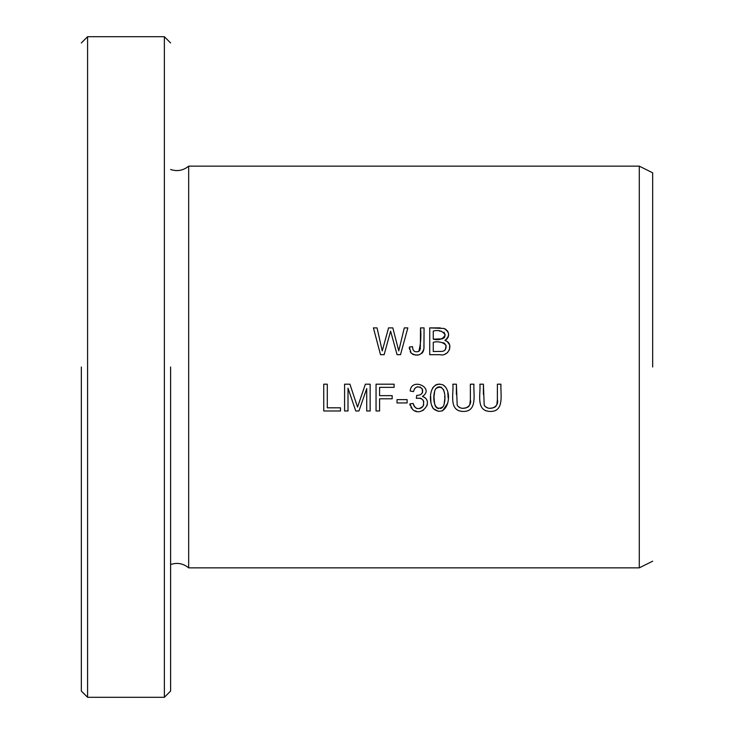 <?xml version="1.0" encoding="UTF-8"?>
<svg xmlns="http://www.w3.org/2000/svg" width="734" height="734" viewBox="0 0 734 734"><rect width="100%" height="100%" fill="white"/><g stroke="black" fill="none" stroke-linecap="round" stroke-linejoin="round"><path stroke-width="1.1" d="M170.609 564.519C177.233 562.317 183.252 563.428 188.666 567.859L639.286 567.859L639.286 166.141L188.666 166.141C183.261 170.572 177.243 171.683 170.609 169.481M188.666 567.859L188.666 166.141M409.462 349.21L409.343 347.081L411.141 353.109C417.389 356.825 421.655 355.357 423.931 348.705L424.068 327.896L420.518 327.896C421.334 336.08 420.766 343.907 418.82 351.366C414.756 352.623 412.655 351.045 412.545 346.641L409.343 347.081L412.545 346.641C412.646 351.036 414.738 352.604 418.82 351.366M344.585 410.976L348.008 410.976L348.008 388.176L355.751 410.976L358.944 410.976L366.725 388.561L366.725 410.976L370.147 410.976L370.147 384.194L365.376 384.194L357.541 407.113L349.925 384.194L344.585 384.194L344.585 410.976M443.162 384.955C429.555 380.23 427.894 400.902 433.299 408.654C447.547 419.802 453.768 391.672 443.162 384.955L445.63 387.13M376.047 410.976L379.588 410.976L379.588 398.81L392.158 398.81L392.158 395.644L379.588 395.644L379.588 387.35L394.112 387.35L394.112 384.194L376.047 384.194L376.047 410.976M380.515 354.678L384.139 354.678L390.607 331.135L397.085 354.678L400.507 354.678L407.847 327.896L404.287 327.896L398.745 350.935L392.828 327.896L388.552 327.896L382.249 350.935L377.047 327.896L373.413 327.896L380.515 354.678M497.386 384.194L497.386 399.654C499.606 407.471 488.046 411.646 484.192 405.085L483.412 384.194L479.871 384.194C480.917 393.507 475.494 410.526 489.55 411.416C504.928 412.334 500.331 393.956 500.937 384.194L497.386 384.194M409.866 403.902L412.517 409.352C421.151 418.086 434.923 400.837 422.399 396.47C435.179 388.185 411.425 376.762 410.196 391.02L413.481 391.617C414.893 386.726 417.692 385.662 421.876 388.414C423.463 392.901 421.738 395.231 416.71 395.406L416.352 398.296C422.472 397.672 424.72 400.296 423.096 406.15C418.49 410.132 415.178 409.233 413.15 403.461L409.866 403.902L410.178 405.59M397.021 402.938L407.122 402.938L407.122 399.626L397.021 399.626L397.021 402.938M323.74 410.976L340.484 410.976L340.484 407.82L327.291 407.82L327.291 384.194L323.74 384.194L323.74 410.976M429.72 354.678L439.932 354.678C448.777 357.082 454.419 343.072 444.896 340.429C450.043 336.071 449.749 332.08 444.006 328.456L429.72 327.896L429.72 354.678M470.366 384.194L470.366 399.654C472.586 407.471 461.025 411.646 457.172 405.085L456.392 384.194L452.85 384.194C453.896 393.507 448.474 410.526 462.53 411.416C477.907 412.334 473.311 393.956 473.916 384.194L470.366 384.194M81.336 367L81.336 691.052L81.336 367M652.664 367L652.664 172.82L652.664 367M87.585 36.7L87.585 697.3L164.361 697.3L164.361 36.7L87.585 36.7L81.336 42.948M170.609 367L170.609 691.052L170.609 367M411.389 408.095L410.967 407.443M413.15 403.461L413.728 405.443M414.279 406.526L416.536 408.398M417.068 408.563L419.83 408.554M420.848 408.187L422.389 407.049M423.408 405.572L423.711 404.728M423.775 401.837L423.536 401.039M423.133 400.269L421.353 398.58M420.49 398.204L416.352 398.296M422.142 393.231L422.426 392.644M422.61 392.02L422.601 389.938M422.389 389.295L421.967 388.534M420.518 387.277L419.839 387.002M418.123 386.79L416.903 386.983M416.141 387.277L414.352 388.974M413.481 391.617L410.196 391.02M422.399 396.47L424.371 397.232M424.968 397.626L426.014 398.645M426.582 399.525L426.968 400.36M427.362 403.865L426.995 405.682M423.536 410.04L421.435 411.012M416.508 411.288L414.875 410.82M488.697 411.352L485.495 410.664M483.412 384.194L483.394 394.36M484.293 405.296L484.807 406.086M485.348 406.664L487.67 407.911M490.22 408.242L493.285 407.856M494.588 407.333L495.193 406.939M495.863 406.306L496.652 404.92M496.9 404.15L497.386 399.654M377.047 327.896L382.249 350.935L388.552 327.896M392.828 327.896L398.745 350.935M385.735 348.907L385.451 349.953M433.262 351.522L433.262 342.31C438.758 340.548 450.548 343.521 444.382 350.659L442.345 351.393L433.262 351.522L442.345 351.393L444.382 350.659M433.262 339.154L433.262 331.052C438.813 329.704 442.776 331.006 445.153 334.979C443.042 339.154 439.079 340.548 433.262 339.154L442.409 338.851L444.474 337.502L445.153 335.016M429.72 327.896L440.354 327.905M445.217 328.97L446.171 329.603M447.07 330.483L447.786 331.539M447.997 331.952L448.511 333.465M448.639 334.768L448.602 335.392M448.355 336.594L447.868 337.704M447.226 338.649L446.52 339.374M445.143 334.878L443.987 332.181M441.198 331.153L439.271 331.052M444.896 340.429L447.226 341.512L449.667 344.907L449.557 349.402L447.446 352.687M446.685 353.238L445.272 353.916M445.327 349.797L446.107 345.622L444.547 343.347L442.85 342.613M461.677 411.352L458.475 410.664M456.392 384.194L456.374 394.36M457.273 405.296L457.787 406.086M458.328 406.664L460.649 407.911M463.2 408.242L466.264 407.856M467.567 407.333L468.173 406.939M468.842 406.306L469.632 404.92M469.879 404.15L470.366 399.654M434.656 391.295L434.051 396.406M434.033 397.369L434.592 404.122M435.033 405.535L435.455 406.361M435.959 407.049L437.115 408.067M437.831 408.434L438.602 408.654M440.602 408.554L441.262 408.287M441.868 407.921L443.189 406.535C433.207 414.013 432.042 394.663 435.73 388.726C445.777 381.964 446.501 400.773 443.189 406.535L443.859 405.196M438.611 411.407L433.299 408.654L431.436 404.728M430.913 402.113L430.665 396.305M432.748 387.708L435.822 384.836M436.913 384.414L439.776 384.084M447.786 392.754L448.171 397.984M447.694 403.195L442.529 410.875M444.18 404.076L444.721 399.268M444.74 397.883L444.721 396.287M444.51 393.296L443.538 389.561M441.657 387.469L441.198 387.213M440.198 386.882L438.363 386.901M437.693 387.112L435.73 388.726M355.586 401.131L357.541 407.113M360.669 397.856L362.018 393.929M366.725 388.561L358.944 410.976M355.751 410.976L348.008 388.176M411.141 353.109L410.15 351.623M419.518 350.797L419.857 350.338M420.298 349.21L420.518 327.896M424.068 327.896L423.968 348.338M423.839 349.32L423.078 351.733M422.637 352.448L421.747 353.421M418.866 354.871L415.022 355.036M413.581 354.687L412.499 354.192M81.336 691.052L87.585 697.3M652.664 561.18L639.286 567.859M652.664 172.82L639.286 166.141M170.609 42.948L164.361 36.7M170.609 691.052L164.361 697.3"/></g></svg>
